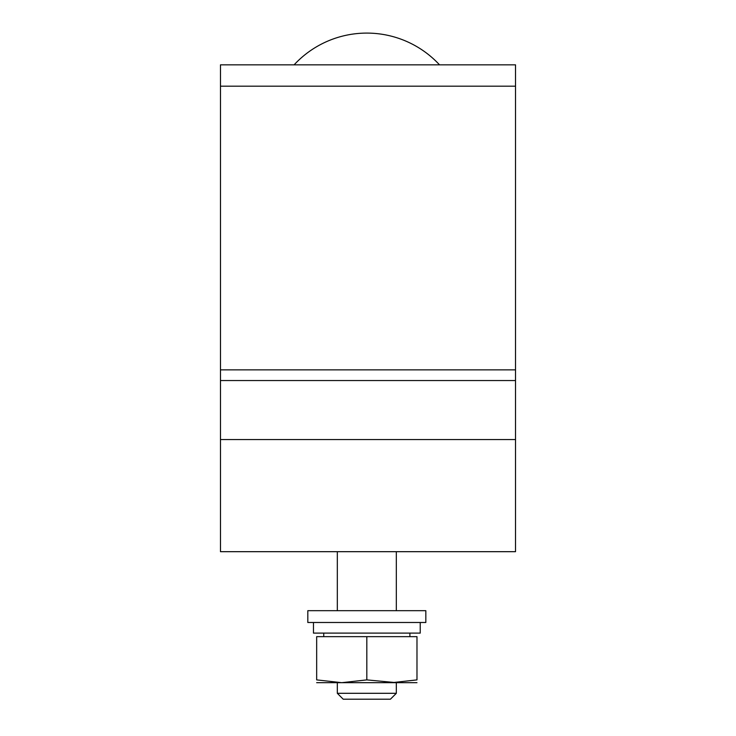 <?xml version="1.0" encoding="UTF-8"?>
<svg xmlns="http://www.w3.org/2000/svg" width="736" height="736" viewBox="0 0 736 736"><rect width="100%" height="100%" fill="white"/><g stroke="black" fill="none" stroke-linecap="round" stroke-linejoin="round"><path stroke-width="1.1" d="M323.739 636.649L323.739 633.107M409.897 633.107L409.897 636.649M416.981 682.677L391.902 682.677L416.981 679.889L416.981 636.649L316.664 636.649L316.664 679.889L341.743 682.677L366.822 679.889L396.327 682.677L396.327 693.303L337.318 693.303L337.318 682.677L341.743 682.677L316.664 682.677M316.664 679.061C316.664 683.91 316.664 683.91 316.664 679.061M391.902 682.677L341.743 682.677M416.981 679.061C416.981 683.91 416.981 683.91 416.981 679.061M366.822 636.649L366.822 679.889M313.462 622.49L313.462 633.107L420.228 633.107L420.228 622.49M307.814 622.49L307.814 610.687L425.831 610.687L425.831 622.49L307.814 622.49M337.318 551.678L337.318 610.687M396.327 610.687L396.327 551.678M396.327 693.303L390.42 699.2L343.215 699.2L337.318 693.303M439.53 64.842A99.139 99.139 0 0 0 294.106 64.842L439.53 64.842M515.522 380.54L515.522 64.842L220.478 64.842L220.478 380.54L515.522 380.54L515.522 439.558L220.478 439.558L220.478 380.54M220.478 439.558L220.478 551.678L515.522 551.678L515.522 439.558M515.522 86.186L220.478 86.186M515.522 369.868L220.478 369.868"/></g></svg>
